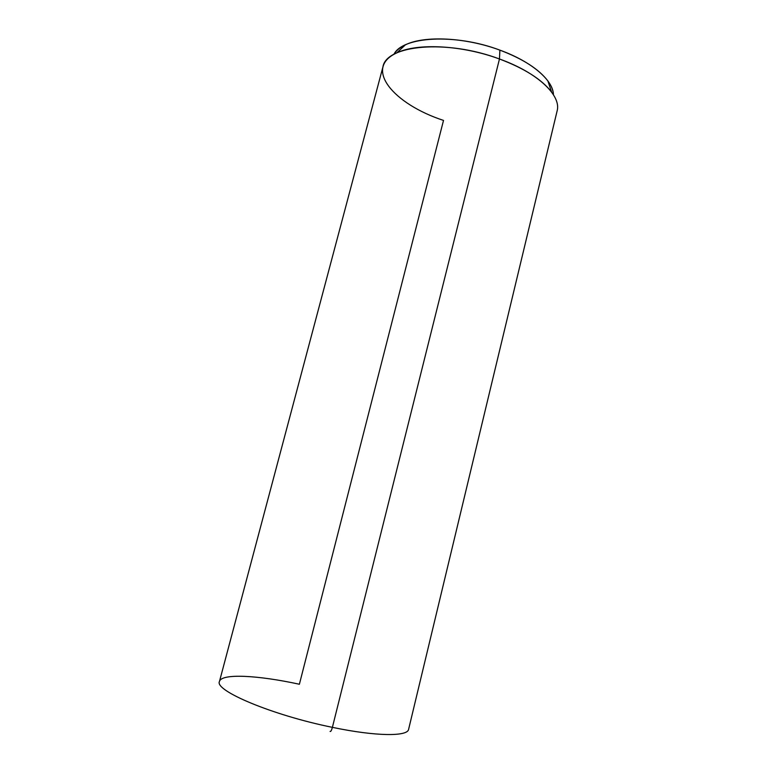 <?xml version="1.0" encoding="UTF-8"?>
<svg xmlns="http://www.w3.org/2000/svg" width="777" height="777" viewBox="0 0 777 777"><rect width="100%" height="100%" fill="white"/><g stroke="black" fill="none" stroke-linecap="round" stroke-linejoin="round"><path stroke-width="1.17" d="M547.872 80.934L551.612 92.094C541.909 79.497 524.524 68.463 499.465 58.994L499.893 50.136C522.882 58.867 538.869 69.134 547.872 80.934C551.417 85.791 553.273 90.394 553.428 94.745C553.399 80.536 531.924 61.704 499.893 50.136L499.465 58.994C462.004 45.066 417.006 42.881 396.756 52.914C363.092 68.162 393.483 104.079 443.512 120.416L299.388 684.246C258.158 675.252 221.474 673.203 219.473 681.439C214.015 690.481 272.076 715.161 332.391 727.35L499.465 58.994C538.024 72.795 561.606 95.707 557.099 111.014L408.615 729.302C407.779 736.645 376.087 736.509 332.391 727.35C272.076 715.161 214.015 690.481 219.473 681.439L382.925 66.939C386.062 45.056 446.639 39.035 499.465 58.994L332.391 727.35C331.517 730.516 330.74 731.866 330.07 731.4C330.74 731.866 331.517 730.516 332.391 727.35C376.087 736.509 407.779 736.645 408.615 729.302L408.605 729.331M393.89 54.38C396.095 50.622 399.912 47.455 405.341 44.872C424.261 35.412 465.559 37.306 499.893 50.136C455.108 33.168 402.379 36.5 393.89 54.38M405.341 44.872L396.756 52.914"/></g></svg>
